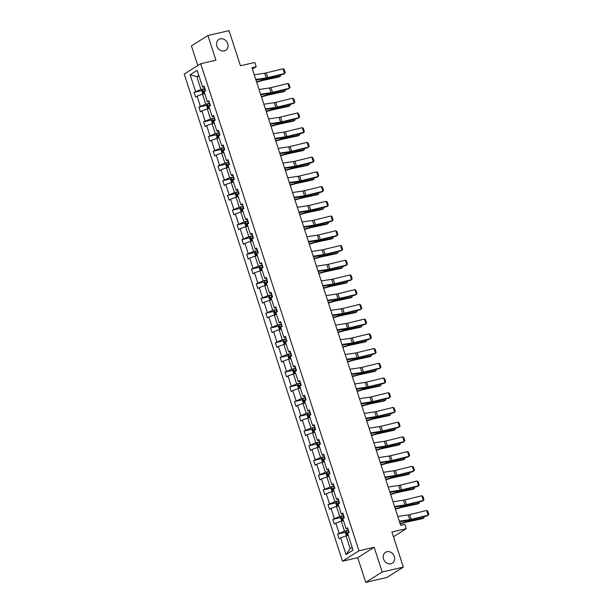<?xml version="1.0" encoding="UTF-8"?>
<svg xmlns="http://www.w3.org/2000/svg" width="613" height="613" viewBox="0 0 613 613"><rect width="100%" height="100%" fill="white"/><g stroke="black" fill="none" stroke-linecap="round" stroke-linejoin="round"><path stroke-width="0.92" d="M386.979 551.715A6.421 5.471 -122.2 0 1 394.013 555.654A6.421 5.471 -122.2 0 1 392.358 563.194A6.421 5.471 -122.2 0 1 390.902 563.799A6.421 5.471 -122.2 0 1 383.868 559.861A6.421 5.471 -122.2 0 1 385.523 552.321A6.421 5.471 -122.2 0 1 386.979 551.715M220.335 38.841A6.421 5.471 -122.2 0 1 227.369 42.78A6.421 5.471 -122.2 0 1 225.714 50.32A6.421 5.471 -122.2 0 1 224.258 50.925A6.421 5.471 -122.2 0 1 217.224 46.986A6.421 5.471 -122.2 0 1 218.879 39.447A6.421 5.471 -122.2 0 1 220.335 38.841M374.183 547.309L357.716 557.669L365.731 582.35L382.206 571.99L374.183 547.309L358.965 550.819L200.696 63.714L215.914 60.204L207.899 35.523L191.425 45.883L197.807 65.53M207.899 35.523L229.032 30.65L240.442 65.76L254.816 62.449L256.211 66.74L251.981 67.714L400.687 525.379L404.917 524.399L406.312 528.697L391.937 532.007L403.346 567.117L386.872 577.477L365.731 582.35M382.206 571.99L403.346 567.117M357.716 557.669L342.498 561.179L184.222 74.073L200.696 63.714M348.261 535.364L346.023 535.877L350.169 548.62L346.031 554.581L340.606 537.869L339.112 538.812L337.579 534.092L345.617 532.237M346.023 535.877L340.606 537.869M358.965 550.819L342.498 561.179M343.479 520.636L341.242 521.157L344.491 531.157L337.579 534.092M339.073 533.149L335.824 523.15L334.33 524.084L332.798 519.364L340.836 517.51M338.69 505.917L336.46 506.43L339.709 516.437L332.798 519.364M334.284 518.429L331.035 508.422L329.549 509.365L328.016 504.645L336.054 502.79M333.909 491.189L331.671 491.703L334.928 501.71L328.016 504.645M329.503 503.702L326.254 493.703L324.76 494.637L323.227 489.917L331.265 488.063M329.127 476.47L326.89 476.983L330.139 486.99L323.227 489.917M324.721 488.982L321.473 478.975L319.978 479.918L318.446 475.198L326.484 473.343M324.338 461.742L322.109 462.256L325.357 472.263L318.446 475.198M319.932 474.255L316.683 464.256L315.197 465.19L313.657 460.47L321.702 458.616M319.557 447.023L317.319 447.536L320.576 457.543L313.657 460.47M315.151 459.535L311.902 449.528L310.408 450.471L308.875 445.751L316.913 443.896M314.776 432.295L312.538 432.809L315.787 442.816L308.875 445.751M310.37 444.808L307.121 434.809L305.626 435.743L304.094 431.023L312.132 429.169M309.986 417.576L307.757 418.089L311.006 428.096L304.094 431.023M305.581 430.088L302.332 420.081L300.845 421.024L299.305 416.304L307.351 414.449M305.205 402.848L302.968 403.362L306.224 413.369L299.305 416.304M300.799 415.361L297.55 405.362L296.056 406.296L294.524 401.576L302.561 399.722M300.424 388.129L298.186 388.642L301.435 398.642L294.524 401.576M296.018 400.641L292.769 390.634L291.275 391.569L289.742 386.857L297.78 385.002M295.635 373.401L293.405 373.915L296.654 383.922L289.742 386.857M291.229 385.914L287.98 375.915L286.493 376.849L284.953 372.129L292.999 370.275M290.853 358.682L288.616 359.195L291.872 369.195L284.953 372.129M286.447 371.194L283.198 361.187L281.704 362.122L280.172 357.41L288.21 355.555M286.072 343.954L283.834 344.468L287.083 354.475L280.172 357.41M281.666 356.467L278.409 346.468L276.923 347.402L275.39 342.682L283.428 340.828M281.283 329.235L279.053 329.748L282.302 339.748L275.39 342.682M276.877 341.748L273.628 331.74L272.141 332.675L270.601 327.963L278.647 326.108M276.501 314.507L274.264 315.021L277.52 325.028L270.601 327.963M272.095 327.02L268.846 317.013L267.352 317.955L265.82 313.235L273.858 311.381M271.72 299.78L269.482 300.301L272.731 310.301L265.82 313.235M267.314 312.301L264.057 302.293L262.571 303.228L261.038 298.508L269.076 296.661M266.931 285.06L264.701 285.574L267.95 295.581L261.038 298.508M262.525 297.573L259.276 287.566L257.789 288.508L256.249 283.788L264.295 281.934M262.149 270.333L259.912 270.854L263.161 280.854L256.249 283.788M257.744 282.854L254.495 272.846L253 273.781L251.468 269.061L259.506 267.207M257.368 255.613L255.131 256.127L258.38 266.134L251.468 269.061M252.962 268.126L249.706 258.119L248.219 259.061L246.687 254.341L254.724 252.487M252.579 240.886L250.349 241.407L253.598 251.407L246.687 254.341M248.173 253.407L244.924 243.399L243.43 244.334L241.897 239.614L249.943 237.76M247.798 226.166L245.56 226.68L248.809 236.687L241.897 239.614M243.392 238.679L240.143 228.672L238.649 229.614L237.116 224.894L245.154 223.04M243.009 211.439L240.779 211.96L244.028 221.96L237.116 224.894M238.61 223.952L235.354 213.952L233.867 214.887L232.335 210.167L240.373 208.313M238.227 196.719L235.997 197.233L239.246 207.24L232.335 210.167M233.821 209.232L230.572 199.225L229.078 200.167L227.546 195.447L235.591 193.593M233.446 181.992L231.208 182.513L234.457 192.513L227.546 195.447M229.04 194.505L225.791 184.505L224.297 185.44L222.764 180.72L230.802 178.866M228.657 167.272L226.427 167.786L229.676 177.793L222.764 180.72M224.258 179.785L221.002 169.778L219.515 170.721L217.983 166L226.021 164.146M223.875 152.545L221.645 153.058L224.894 163.066L217.983 166M219.469 165.058L216.22 155.058L214.726 155.993L213.194 151.273L221.239 149.419M219.094 137.825L216.856 138.339L220.105 148.346L213.194 151.273M214.688 150.338L211.439 140.331L209.945 141.274L208.412 136.553L216.45 134.699M214.305 123.098L212.075 123.611L215.324 133.619L208.412 136.553M209.907 135.611L206.65 125.611L205.163 126.546L203.631 121.826L211.669 119.972M209.523 108.378L207.294 108.892L210.543 118.899L203.631 121.826M205.117 120.891L201.869 110.884L200.374 111.827L198.842 107.106L206.887 105.252M204.742 93.651L202.505 94.164L205.753 104.172L198.842 107.106M200.336 106.164L197.087 96.164L195.593 97.099L194.06 92.379L202.098 90.525M199.064 76.188L196.834 76.709L200.972 89.452L194.06 92.379M195.555 91.444L190.122 74.74L197.156 70.311L202.589 87.023L204.075 86.081L205.608 90.801L204.121 91.735L207.37 101.743L208.864 100.808L210.397 105.528L208.903 106.463L212.152 116.47L213.646 115.528L215.178 120.248L213.684 121.19L216.941 131.19L218.427 130.255L219.96 134.975L218.473 135.91L221.722 145.917L223.216 144.974L224.749 149.695L223.255 150.637L226.504 160.637L227.998 159.702L229.53 164.422L228.036 165.357L231.293 175.364L232.779 174.421L234.312 179.142L232.825 180.084L236.074 190.084L237.568 189.149L239.101 193.869L237.606 194.804L240.855 204.811L242.35 203.868L243.882 208.589L242.388 209.531L245.644 219.531L247.131 218.596L248.663 223.316L247.177 224.251L250.426 234.258L251.92 233.315L253.453 238.036L251.958 238.978L255.207 248.978L256.701 248.043L258.234 252.763L256.74 253.698L259.996 263.705L261.483 262.77L263.015 267.483L261.529 268.425L264.778 278.425L266.272 277.49L267.804 282.21L266.31 283.145L269.559 293.152L271.053 292.217L272.586 296.93L271.092 297.872L274.348 307.872L275.835 306.937L277.367 311.657L275.881 312.592L279.13 322.599L280.624 321.664L282.156 326.377L280.662 327.319L283.911 337.319L285.405 336.384L286.938 341.104L285.443 342.039L288.7 352.046L290.187 351.111L291.719 355.831L290.233 356.766L293.481 366.773L294.976 365.831L296.508 370.551L295.014 371.486L298.263 381.493L299.757 380.558L301.289 385.278L299.795 386.213L303.052 396.22L304.538 395.278L306.071 399.998L304.584 400.933L307.833 410.94L309.327 410.005L310.86 414.725L309.366 415.66L312.615 425.667L314.109 424.725L315.641 429.445L314.147 430.387L317.404 440.387L318.89 439.452L320.423 444.172L318.936 445.107L322.185 455.114L323.679 454.172L325.212 458.892L323.718 459.834L326.967 469.834L328.461 468.899L329.993 473.619L328.507 474.554L331.756 484.561L333.242 483.619L334.775 488.339L333.288 489.281L336.537 499.281L338.031 498.346L339.564 503.066L338.07 504.001L341.318 514.008L342.813 513.066L344.345 517.786L342.859 518.728L346.107 528.728L347.594 527.793L349.126 532.513L347.64 533.448L353.065 550.152L346.031 554.581M346.107 528.728L348 529.034M348.399 530.26L344.491 531.157M341.242 521.157L335.824 523.15M341.318 514.008L343.219 514.315M343.617 515.533L339.709 516.437M336.46 506.43L331.035 508.422M336.537 499.281L338.43 499.587M338.828 500.813L334.928 501.71M331.671 491.703L326.254 493.703M331.756 484.561L333.648 484.868M334.047 486.086L330.139 486.99M326.89 476.983L321.473 478.975M326.967 469.834L328.867 470.14M329.265 471.366L325.357 472.263M322.109 462.256L316.683 464.256M322.185 455.114L324.078 455.421M324.476 456.639L320.576 457.543M317.319 447.536L311.902 449.528M317.404 440.387L319.296 440.693M319.695 441.919L315.787 442.816M312.538 432.809L307.121 434.809M312.615 425.667L314.515 425.974M314.913 427.192L311.006 428.096M307.757 418.089L302.332 420.081M307.833 410.94L309.726 411.246M310.124 412.465L306.224 413.369M302.968 403.362L297.55 405.362M303.052 396.22L304.945 396.527M305.343 397.745L301.435 398.642M298.186 388.642L292.769 390.634M298.263 381.493L300.163 381.799M300.562 383.018L296.654 383.922M293.405 373.915L287.98 375.915M293.481 366.773L295.374 367.08M295.772 368.298L291.872 369.195M288.616 359.195L283.198 361.187M288.7 352.046L290.593 352.352M290.991 353.571L287.083 354.475M283.834 344.468L278.409 346.468M283.911 337.319L285.811 337.633M286.21 338.851L282.302 339.748M279.053 329.748L273.628 331.74M279.13 322.599L281.022 322.905M281.421 324.124L277.52 325.028M274.264 315.021L268.846 317.013M274.348 307.872L276.241 308.186M276.639 309.404L272.731 310.301M269.482 300.301L264.057 302.293M269.559 293.152L271.459 293.458M271.85 294.677L267.95 295.581M264.701 285.574L259.276 287.566M264.778 278.425L266.67 278.739M267.069 279.957L263.161 280.854M259.912 270.854L254.495 272.846M259.996 263.705L261.889 264.011M262.287 265.23L258.38 266.134M255.131 256.127L249.706 258.119M255.207 248.978L257.108 249.284M257.498 250.51L253.598 251.407M250.349 241.407L244.924 243.399M250.426 234.258L252.318 234.564M252.717 235.783L248.809 236.687M245.56 226.68L240.143 228.672M245.644 219.531L247.537 219.837M247.936 221.063L244.028 221.96M240.779 211.96L235.354 213.952M240.855 204.811L242.756 205.117M243.146 206.336L239.246 207.24M235.997 197.233L230.572 199.225M236.074 190.084L237.967 190.39M238.365 191.616L234.457 192.513M231.208 182.513L225.791 184.505M231.293 175.364L233.185 175.67M233.584 176.889L229.676 177.793M226.427 167.786L221.002 169.778M226.504 160.637L228.404 160.943M228.795 162.169L224.894 163.066M221.645 153.058L216.22 155.058M221.722 145.917L223.615 146.223M224.013 147.442L220.105 148.346M216.856 138.339L211.439 140.331M216.941 131.19L218.833 131.496M219.232 132.722L215.324 133.619M212.075 123.611L206.65 125.611M212.152 116.47L214.052 116.776M214.443 117.995L210.543 118.899M207.294 108.892L201.869 110.884M207.37 101.743L209.263 102.049M209.661 103.275L205.753 104.172M202.505 94.164L197.087 96.164M202.589 87.023L204.481 87.33M252.441 69.116L256.211 66.74M393.477 536.766L406.312 528.697M350.169 548.62L352.161 547.363M204.88 88.548L200.972 89.452M198.827 75.453L196.834 76.709L190.122 74.74M254.272 74.771L264.693 73.215A5.019 0.743 162 0 0 266.195 72.909L283.099 68.763L284.631 73.483L285.252 72.694L284.179 69.392L283.099 68.763M255.813 79.491L266.226 77.935A5.019 0.743 162 0 0 267.728 77.629L284.631 73.483L283.681 74.15L266.77 78.295A7.525 1.119 -18 0 1 264.517 78.748L255.981 80.027M256.686 82.196L261.782 80.732A5.019 0.743 -18 0 1 263.49 80.295L279.153 76.931L280.417 76.196L264.747 79.56A7.525 1.119 162 0 0 262.195 80.211L256.571 81.835M203.01 94.05L201.861 91.145L202.443 89.644A2.659 0.398 -18 0 1 204.42 88.801L204.911 88.64M205.493 90.433L205.003 90.594A2.659 0.398 162 0 0 203.462 91.199L203.83 92.333A2.659 0.398 -18 0 1 204.252 92.149M203.462 91.199L205.547 90.617M280.67 74.886L280.417 76.196L280.041 75.039M259.061 89.49L269.475 87.943A5.019 0.743 162 0 0 270.977 87.636L287.888 83.491L289.42 88.211L290.041 87.421L288.968 84.119L287.888 83.491M260.594 94.21L271.007 92.663A5.019 0.743 162 0 0 272.509 92.356L289.42 88.211L288.462 88.87L271.551 93.015A7.525 1.119 -18 0 1 269.306 93.475L260.77 94.747M263.843 104.218L274.264 102.662A5.019 0.743 162 0 0 275.766 102.356L292.669 98.21L294.202 102.93L294.822 102.141L293.75 98.839L292.669 98.21M265.375 108.938L275.796 107.382A5.019 0.743 162 0 0 277.298 107.076L294.202 102.93L293.244 103.597L276.34 107.742A7.525 1.119 -18 0 1 274.088 108.194L265.552 109.474M261.475 96.923L266.571 95.452A5.019 0.743 -18 0 1 268.272 95.023L283.934 91.651L285.198 90.923L269.536 94.287A7.525 1.119 162 0 0 266.977 94.938L261.353 96.555M207.799 108.777L206.642 105.865L207.232 104.363A2.659 0.398 -18 0 1 209.202 103.528L209.692 103.359M210.274 105.152L209.784 105.321A2.659 0.398 162 0 0 208.251 105.926L208.619 107.053A2.659 0.398 -18 0 1 209.033 106.869M208.251 105.926L210.336 105.344M285.451 89.605L285.198 90.923L284.823 89.766M266.257 111.643L271.352 110.179A5.019 0.743 -18 0 1 273.053 109.742L288.723 106.378L289.987 105.643L274.317 109.007A7.525 1.119 162 0 0 271.758 109.658L266.142 111.282M212.581 123.497L211.431 120.592L212.014 119.091A2.659 0.398 -18 0 1 213.991 118.248L214.473 118.087M215.056 119.88L214.573 120.041A2.659 0.398 162 0 0 213.033 120.646L213.401 121.78A2.659 0.398 -18 0 1 213.822 121.596M213.033 120.646L215.117 120.064M290.233 104.333L289.987 105.643L289.604 104.486M268.632 118.937L279.045 117.389A5.019 0.743 162 0 0 280.547 117.083L297.451 112.938L298.983 117.658L299.611 116.868L298.531 113.566L297.451 112.938M270.164 123.657L280.578 122.11A5.019 0.743 162 0 0 282.08 121.803L298.983 117.658L298.033 118.317L281.122 122.462A7.525 1.119 -18 0 1 278.869 122.922L270.333 124.194M271.038 126.37L276.134 124.899A5.019 0.743 -18 0 1 277.842 124.47L293.504 121.098L294.769 120.37L279.099 123.734A7.525 1.119 162 0 0 276.547 124.385L270.923 126.002M217.362 138.224L216.213 135.312L216.795 133.81A2.659 0.398 -18 0 1 218.772 132.975L219.262 132.806M219.845 134.607L219.354 134.768A2.659 0.398 162 0 0 217.814 135.373L218.182 136.5A2.659 0.398 -18 0 1 218.603 136.316M217.814 135.373L219.898 134.791M295.022 119.06L294.769 120.37L294.393 119.213M273.413 133.665L283.827 132.109A5.019 0.743 162 0 0 285.329 131.803L302.24 127.657L303.772 132.377L304.393 131.588L303.32 128.286L302.24 127.657M274.946 138.385L285.367 136.829A5.019 0.743 162 0 0 286.861 136.523L303.772 132.377L302.814 133.044L285.903 137.189A7.525 1.119 -18 0 1 283.658 137.649L275.122 138.921M275.827 141.09L280.923 139.626A5.019 0.743 -18 0 1 282.624 139.189L298.293 135.825L299.55 135.09L283.888 138.461A7.525 1.119 162 0 0 281.329 139.105L275.704 140.729M222.151 152.944L220.994 150.039L221.584 148.538A2.659 0.398 -18 0 1 223.553 147.695L224.044 147.534M224.626 149.327L224.136 149.488A2.659 0.398 162 0 0 222.603 150.093L222.971 151.227A2.659 0.398 -18 0 1 223.385 151.043M222.603 150.093L224.687 149.511M299.803 133.78L299.55 135.09L299.175 133.933M278.195 148.392L288.616 146.836A5.019 0.743 162 0 0 290.118 146.53L307.021 142.385L308.554 147.105L309.174 146.315L308.101 143.013L307.021 142.385M279.727 153.104L290.148 151.557A5.019 0.743 162 0 0 291.65 151.25L308.554 147.105L307.596 147.764L290.692 151.909A7.525 1.119 -18 0 1 288.439 152.369L279.903 153.641M280.608 155.817L285.704 154.346A5.019 0.743 -18 0 1 287.405 153.917L303.075 150.553L304.339 149.817L288.669 153.181A7.525 1.119 162 0 0 286.118 153.832L280.493 155.449M226.933 167.671L225.783 164.759L226.366 163.257A2.659 0.398 -18 0 1 228.343 162.422L228.825 162.261M229.408 164.054L228.925 164.215A2.659 0.398 162 0 0 227.385 164.82L227.752 165.954A2.659 0.398 -18 0 1 228.174 165.763M227.385 164.82L229.469 164.238M304.584 148.507L304.339 149.817L303.956 148.66M282.984 163.112L293.397 161.556A5.019 0.743 162 0 0 294.899 161.25L311.802 157.104L313.343 161.824L313.963 161.035L312.883 157.733L311.802 157.104M284.516 167.832L294.93 166.276A5.019 0.743 162 0 0 296.431 165.97L313.343 161.824L312.385 162.491L295.474 166.636A7.525 1.119 -18 0 1 293.221 167.096L284.685 168.368M285.397 170.537L290.485 169.073A5.019 0.743 -18 0 1 292.194 168.636L307.856 165.272L309.121 164.537L293.451 167.908A7.525 1.119 162 0 0 290.899 168.552L285.275 170.176M231.714 182.39L230.565 179.486L231.147 177.985A2.659 0.398 -18 0 1 233.124 177.142L233.614 176.981M234.197 178.774L233.706 178.935A2.659 0.398 162 0 0 232.166 179.54L232.534 180.674A2.659 0.398 -18 0 1 232.955 180.49M232.166 179.54L234.258 178.958M309.373 163.227L309.121 164.537L308.745 163.38M287.765 177.839L298.179 176.283A5.019 0.743 162 0 0 299.68 175.977L316.592 171.832L318.124 176.552L318.745 175.762L317.672 172.46L316.592 171.832M289.298 182.551L299.719 181.004A5.019 0.743 162 0 0 301.213 180.697L318.124 176.552L317.166 177.211L300.255 181.356A7.525 1.119 -18 0 1 298.01 181.816L289.474 183.088M290.179 185.264L295.274 183.793A5.019 0.743 -18 0 1 296.976 183.364L312.645 180L313.902 179.264L298.24 182.628A7.525 1.119 162 0 0 295.681 183.279L290.056 184.896M236.503 197.118L235.346 194.214L235.936 192.704A2.659 0.398 -18 0 1 237.905 191.869L238.396 191.708M238.978 193.501L238.488 193.662A2.659 0.398 162 0 0 236.955 194.267L237.323 195.401A2.659 0.398 -18 0 1 237.737 195.21M236.955 194.267L239.039 193.685M314.155 177.954L313.902 179.264L313.527 178.107M292.547 192.559L302.968 191.003A5.019 0.743 162 0 0 304.469 190.697L321.373 186.551L322.905 191.271L323.526 190.482L322.453 187.18L321.373 186.551M294.079 197.279L304.5 195.723A5.019 0.743 162 0 0 306.002 195.417L322.905 191.271L321.948 191.938L305.044 196.083A7.525 1.119 -18 0 1 302.791 196.543L294.255 197.815M294.96 199.984L300.056 198.52A5.019 0.743 -18 0 1 301.757 198.083L317.427 194.719L318.691 193.984L303.021 197.355A7.525 1.119 162 0 0 300.47 197.999L294.845 199.623M241.284 211.837L240.135 208.933L240.717 207.432A2.659 0.398 -18 0 1 242.694 206.589L243.177 206.428M243.759 208.221L243.277 208.382A2.659 0.398 162 0 0 241.737 208.987L242.104 210.121A2.659 0.398 -18 0 1 242.526 209.937M241.737 208.987L243.821 208.405M318.936 192.674L318.691 193.984L318.316 192.827M297.336 207.286L307.749 205.73A5.019 0.743 162 0 0 309.251 205.424L326.154 201.279L327.694 205.999L328.315 205.209L327.235 201.907L326.154 201.279M298.868 211.998L309.281 210.451A5.019 0.743 162 0 0 310.783 210.144L327.694 205.999L326.737 206.658L309.826 210.803A7.525 1.119 -18 0 1 307.573 211.263L299.037 212.535M299.749 214.711L304.837 213.24A5.019 0.743 -18 0 1 306.546 212.811L322.208 209.447L323.472 208.711L307.803 212.075A7.525 1.119 162 0 0 305.251 212.726L299.627 214.351M246.066 226.565L244.916 223.661L245.499 222.151A2.659 0.398 -18 0 1 247.476 221.316L247.966 221.155M248.549 222.948L248.058 223.109A2.659 0.398 162 0 0 246.518 223.714L246.886 224.848A2.659 0.398 -18 0 1 247.307 224.657M246.518 223.714L248.61 223.132M323.725 207.401L323.472 208.711L323.097 207.554M302.117 222.006L312.53 220.45A5.019 0.743 162 0 0 314.032 220.144L330.943 216.006L332.476 220.718L333.097 219.937L332.024 216.627L330.943 216.006M303.65 226.726L314.071 225.17A5.019 0.743 162 0 0 315.565 224.864L332.476 220.718L331.518 221.385L314.607 225.53A7.525 1.119 -18 0 1 312.362 225.99L303.826 227.262M304.531 229.438L309.626 227.967A5.019 0.743 -18 0 1 311.327 227.53L326.997 224.166L328.254 223.431L312.592 226.802A7.525 1.119 162 0 0 310.032 227.446L304.408 229.07M250.855 241.284L249.698 238.38L250.288 236.879A2.659 0.398 -18 0 1 252.257 236.036L252.748 235.875M253.33 237.668L252.84 237.829A2.659 0.398 162 0 0 251.307 238.434L251.675 239.568A2.659 0.398 -18 0 1 252.089 239.384M251.307 238.434L253.391 237.852M328.507 222.121L328.254 223.431L327.878 222.274M306.898 236.733L317.319 235.177A5.019 0.743 162 0 0 318.821 234.871L335.725 230.726L337.257 235.446L337.878 234.656L336.805 231.354L335.725 230.726M308.431 241.453L318.852 239.898A5.019 0.743 162 0 0 320.354 239.591L337.257 235.446L336.299 236.105L319.396 240.25A7.525 1.119 -18 0 1 317.143 240.71L308.607 241.982M309.312 244.158L314.408 242.687A5.019 0.743 -18 0 1 316.109 242.258L331.779 238.894L333.043 238.158L317.373 241.522A7.525 1.119 162 0 0 314.821 242.173L309.197 243.798M255.636 256.012L254.487 253.108L255.069 251.598A2.659 0.398 -18 0 1 257.046 250.763L257.529 250.602M258.111 252.395L257.629 252.556A2.659 0.398 162 0 0 256.088 253.161L256.456 254.295A2.659 0.398 -18 0 1 256.878 254.104M256.088 253.161L258.173 252.579M333.288 236.848L333.043 238.158L332.667 237.001M311.688 251.453L322.101 249.897A5.019 0.743 162 0 0 323.603 249.598L340.506 245.453L342.046 250.165L342.667 249.384L341.587 246.074L340.506 245.453M313.22 256.173L323.633 254.617A5.019 0.743 162 0 0 325.135 254.311L342.046 250.165L341.089 250.832L324.177 254.977A7.525 1.119 -18 0 1 321.925 255.437L313.389 256.709M314.101 258.885L319.189 257.414A5.019 0.743 -18 0 1 320.898 256.977L336.56 253.613L337.824 252.885L322.154 256.249A7.525 1.119 162 0 0 319.603 256.893L313.979 258.517M260.418 270.731L259.268 267.827L259.851 266.326A2.659 0.398 -18 0 1 261.828 265.483L262.318 265.322M262.9 267.115L262.41 267.276A2.659 0.398 162 0 0 260.87 267.881L261.245 269.015A2.659 0.398 -18 0 1 261.659 268.831M260.87 267.881L262.962 267.299M338.077 251.568L337.824 252.885L337.449 251.721M316.469 266.18L326.882 264.624A5.019 0.743 162 0 0 328.384 264.318L345.295 260.173L346.828 264.893L347.448 264.103L346.376 260.801L345.295 260.173M318.001 270.9L328.422 269.345A5.019 0.743 162 0 0 329.917 269.038L346.828 264.893L345.87 265.552L328.959 269.697A7.525 1.119 -18 0 1 326.714 270.157L318.178 271.429M318.883 273.605L323.978 272.134A5.019 0.743 -18 0 1 325.679 271.705L341.349 268.341L342.606 267.605L326.944 270.969A7.525 1.119 162 0 0 324.384 271.62L318.76 273.245M265.207 285.459L264.05 282.555L264.64 281.045A2.659 0.398 -18 0 1 266.609 280.21L267.099 280.049M267.682 281.842L267.191 282.003A2.659 0.398 162 0 0 265.659 282.608L266.027 283.742A2.659 0.398 -18 0 1 266.44 283.551M265.659 282.608L267.743 282.026M342.859 266.295L342.606 267.605L342.23 266.448M321.25 280.9L331.671 279.344A5.019 0.743 162 0 0 333.173 279.045L350.077 274.9L351.609 279.612L352.23 278.831L351.157 275.528L350.077 274.9M322.783 285.62L333.204 284.064A5.019 0.743 162 0 0 334.706 283.758L351.609 279.612L350.651 280.279L333.748 284.424A7.525 1.119 -18 0 1 331.495 284.884L322.959 286.156M323.664 288.332L328.76 286.861A5.019 0.743 -18 0 1 330.461 286.424L346.13 283.06L347.395 282.332L331.725 285.696A7.525 1.119 162 0 0 329.173 286.348L323.549 287.964M269.988 300.178L268.839 297.274L269.421 295.772A2.659 0.398 -18 0 1 271.398 294.93L271.881 294.769M272.463 296.562L271.98 296.723A2.659 0.398 162 0 0 270.44 297.328L270.808 298.462A2.659 0.398 -18 0 1 271.23 298.278M270.44 297.328L272.524 296.746M347.64 281.015L347.395 282.332L347.019 281.168M326.039 295.627L336.453 294.071A5.019 0.743 162 0 0 337.955 293.765L354.858 289.62L356.398 294.34L357.019 293.55L355.946 290.248L354.858 289.62M327.572 300.347L337.985 298.792A5.019 0.743 162 0 0 339.487 298.485L356.398 294.34L355.44 294.999L338.529 299.144A7.525 1.119 -18 0 1 336.276 299.604L327.74 300.876M328.453 303.052L333.541 301.581A5.019 0.743 -18 0 1 335.25 301.152L350.912 297.788L352.176 297.052L336.506 300.416A7.525 1.119 162 0 0 333.955 301.067L328.33 302.692M274.77 314.906L273.62 312.002L274.203 310.492A2.659 0.398 -18 0 1 276.179 309.657L276.67 309.496M277.252 311.289L276.762 311.45A2.659 0.398 162 0 0 275.222 312.055L275.597 313.189A2.659 0.398 -18 0 1 276.011 312.998M275.222 312.055L277.314 311.473M352.429 295.742L352.176 297.052L351.801 295.895M330.821 310.347L341.234 308.791A5.019 0.743 162 0 0 342.736 308.492L359.647 304.347L361.18 309.067L361.8 308.278L360.728 304.975L359.647 304.347M332.353 315.067L342.774 313.511A5.019 0.743 162 0 0 344.268 313.205L361.18 309.067L360.222 309.726L343.311 313.871A7.525 1.119 -18 0 1 341.066 314.331L332.53 315.603M333.234 317.779L338.33 316.308A5.019 0.743 -18 0 1 340.031 315.871L355.701 312.507L356.958 311.779L341.295 315.143A7.525 1.119 162 0 0 338.736 315.795L333.112 317.411M279.559 329.625L278.402 326.721L278.992 325.219A2.659 0.398 -18 0 1 280.961 324.377L281.451 324.216M282.034 326.009L281.543 326.17A2.659 0.398 162 0 0 280.011 326.775L280.379 327.909A2.659 0.398 -18 0 1 280.792 327.725M280.011 326.775L282.095 326.193M357.21 310.462L356.958 311.779L356.582 310.615M335.602 325.074L346.023 323.518A5.019 0.743 162 0 0 347.525 323.212L364.428 319.066L365.961 323.787L366.582 322.997L365.509 319.695L364.428 319.066M337.135 329.794L347.556 328.239A5.019 0.743 162 0 0 349.058 327.932L365.961 323.787L365.003 324.453L348.1 328.591A7.525 1.119 -18 0 1 345.847 329.051L337.311 330.323M338.016 332.499L343.111 331.035A5.019 0.743 -18 0 1 344.812 330.599L360.482 327.235L361.747 326.499L346.077 329.863A7.525 1.119 162 0 0 343.525 330.514L337.901 332.139M284.34 344.353L283.191 341.449L283.773 339.939A2.659 0.398 -18 0 1 285.75 339.104L286.233 338.943M286.815 340.736L286.332 340.897A2.659 0.398 162 0 0 284.792 341.502L285.16 342.636A2.659 0.398 -18 0 1 285.581 342.445M284.792 341.502L286.876 340.92M361.999 325.189L361.747 326.499L361.371 325.342M340.391 339.794L350.805 338.246A5.019 0.743 162 0 0 352.306 337.939L369.21 333.794L370.75 338.514L371.371 337.725L370.298 334.422L369.21 333.794M341.924 344.514L352.337 342.958A5.019 0.743 162 0 0 353.839 342.659L370.75 338.514L369.792 339.173L352.881 343.318A7.525 1.119 -18 0 1 350.628 343.778L342.092 345.05M342.805 347.226L347.893 345.755A5.019 0.743 -18 0 1 349.602 345.318L365.264 341.954L366.528 341.226L350.858 344.59A7.525 1.119 162 0 0 348.307 345.242L342.682 346.858M289.121 359.08L287.972 356.168L288.554 354.666A2.659 0.398 -18 0 1 290.531 353.824L291.022 353.663M291.604 355.456L291.114 355.624A2.659 0.398 162 0 0 289.581 356.23L289.949 357.356A2.659 0.398 -18 0 1 290.363 357.172M289.581 356.23L291.665 355.64M366.781 339.909L366.528 341.226L366.153 340.062M345.173 354.521L355.594 352.965A5.019 0.743 162 0 0 357.088 352.659L373.999 348.513L375.531 353.234L376.152 352.444L375.079 349.142L373.999 348.513M346.705 359.241L357.126 357.685A5.019 0.743 162 0 0 358.62 357.379L375.531 353.234L374.574 353.9L357.663 358.046A7.525 1.119 -18 0 1 355.417 358.498L346.881 359.777M347.586 361.946L352.682 360.482A5.019 0.743 -18 0 1 354.383 360.046L370.053 356.682L371.309 355.946L355.647 359.31A7.525 1.119 162 0 0 353.088 359.961L347.471 361.586M293.911 373.8L292.753 370.896L293.343 369.394A2.659 0.398 -18 0 1 295.313 368.551L295.803 368.39M296.385 370.183L295.895 370.344A2.659 0.398 162 0 0 294.363 370.949L294.73 372.083A2.659 0.398 -18 0 1 295.144 371.892M294.363 370.949L296.447 370.367M371.562 354.636L371.309 355.946L370.934 354.789M349.954 369.241L360.375 367.693A5.019 0.743 162 0 0 361.877 367.386L378.78 363.241L380.313 367.961L380.934 367.172L379.861 363.869L378.78 363.241M351.487 373.961L361.908 372.405A5.019 0.743 162 0 0 363.409 372.106L380.313 367.961L379.355 368.62L362.452 372.765A7.525 1.119 -18 0 1 360.199 373.225L351.663 374.497M352.368 376.673L357.463 375.202A5.019 0.743 -18 0 1 359.164 374.773L374.834 371.401L376.098 370.673L360.429 374.037A7.525 1.119 162 0 0 357.877 374.689L352.253 376.305M298.692 388.527L297.543 385.615L298.125 384.113A2.659 0.398 -18 0 1 300.102 383.278L300.585 383.11M301.167 384.903L300.684 385.071A2.659 0.398 162 0 0 299.144 385.677L299.512 386.803A2.659 0.398 -18 0 1 299.933 386.619M299.144 385.677L301.228 385.094M376.351 369.355L376.098 370.673L375.723 369.509M354.743 383.968L365.156 382.412A5.019 0.743 162 0 0 366.658 382.106L383.569 377.96L385.102 382.681L385.723 381.891L384.65 378.589L383.569 377.96M356.276 388.688L366.689 387.132A5.019 0.743 162 0 0 368.191 386.826L385.102 382.681L384.144 383.347L367.233 387.493A7.525 1.119 -18 0 1 364.98 387.945L356.444 389.224M357.157 391.393L362.245 389.929A5.019 0.743 -18 0 1 363.953 389.493L379.616 386.129L380.88 385.393L365.21 388.757A7.525 1.119 162 0 0 362.658 389.408L357.034 391.033M303.481 403.247L302.324 400.343L302.906 398.841A2.659 0.398 -18 0 1 304.883 397.998L305.374 397.837M305.956 399.63L305.466 399.791A2.659 0.398 162 0 0 303.933 400.396L304.301 401.53A2.659 0.398 -18 0 1 304.715 401.339M303.933 400.396L306.017 399.814M381.133 384.083L380.88 385.393L380.504 384.236M359.524 398.688L369.945 397.14A5.019 0.743 162 0 0 371.44 396.833L388.351 392.688L389.883 397.408L390.504 396.619L389.431 393.316L388.351 392.688M361.057 403.408L371.478 401.852A5.019 0.743 162 0 0 372.972 401.553L389.883 397.408L388.926 398.067L372.022 402.212A7.525 1.119 -18 0 1 369.769 402.672L361.233 403.944M361.938 406.12L367.034 404.649A5.019 0.743 -18 0 1 368.735 404.22L384.405 400.848L385.661 400.12L369.999 403.484A7.525 1.119 162 0 0 367.44 404.136L361.823 405.752M308.262 417.974L307.105 415.062L307.695 413.56A2.659 0.398 -18 0 1 309.665 412.725L310.155 412.557M310.737 414.35L310.255 414.518A2.659 0.398 162 0 0 308.714 415.124L309.082 416.25A2.659 0.398 -18 0 1 309.496 416.066M308.714 415.124L310.799 414.541M385.914 398.802L385.661 400.12L385.286 398.963M364.306 413.415L374.727 411.859A5.019 0.743 162 0 0 376.229 411.553L393.132 407.407L394.665 412.128L395.285 411.338L394.213 408.036L393.132 407.407M365.838 418.135L376.259 416.579A5.019 0.743 162 0 0 377.761 416.273L394.665 412.128L393.707 412.794L376.803 416.94A7.525 1.119 -18 0 1 374.551 417.392L366.015 418.671M366.72 420.84L371.815 419.376A5.019 0.743 -18 0 1 373.516 418.94L389.186 415.576L390.45 414.84L374.781 418.204A7.525 1.119 162 0 0 372.229 418.855L366.605 420.48M313.044 432.694L311.894 429.79L312.477 428.288A2.659 0.398 -18 0 1 314.454 427.445L314.936 427.284M315.519 429.077L315.036 429.238A2.659 0.398 162 0 0 313.496 429.843L313.864 430.977A2.659 0.398 -18 0 1 314.285 430.793M313.496 429.843L315.58 429.261M390.703 413.53L390.45 414.84L390.075 413.683M369.095 428.135L379.508 426.587A5.019 0.743 162 0 0 381.01 426.28L397.921 422.135L399.454 426.855L400.074 426.066L399.002 422.763L397.921 422.135M370.627 432.855L381.041 431.307A5.019 0.743 162 0 0 382.543 431L399.454 426.855L398.496 427.514L381.585 431.659A7.525 1.119 -18 0 1 379.332 432.119L370.796 433.391M371.509 435.567L376.597 434.096A5.019 0.743 -18 0 1 378.305 433.667L393.967 430.295L395.232 429.567L379.562 432.931A7.525 1.119 162 0 0 377.01 433.583L371.386 435.199M317.833 447.421L316.676 444.509L317.258 443.007A2.659 0.398 -18 0 1 319.235 442.172L319.725 442.004M320.308 443.797L319.817 443.965A2.659 0.398 162 0 0 318.285 444.571L318.653 445.697A2.659 0.398 -18 0 1 319.066 445.513M318.285 444.571L320.369 443.988M395.485 428.249L395.232 429.567L394.856 428.41M373.876 442.862L384.297 441.306A5.019 0.743 162 0 0 385.792 441L402.703 436.854L404.235 441.575L404.856 440.785L403.783 437.483L402.703 436.854M375.409 447.582L385.83 446.026A5.019 0.743 162 0 0 387.324 445.72L404.235 441.575L403.277 442.241L386.374 446.387A7.525 1.119 -18 0 1 384.121 446.839L375.585 448.118M376.29 450.287L381.386 448.823A5.019 0.743 -18 0 1 383.087 448.387L398.756 445.023L400.013 444.287L384.351 447.651A7.525 1.119 162 0 0 381.792 448.302L376.175 449.927M322.614 462.141L321.457 459.237L322.047 457.735A2.659 0.398 -18 0 1 324.016 456.892L324.507 456.731M325.089 458.524L324.606 458.685A2.659 0.398 162 0 0 323.066 459.29L323.434 460.424A2.659 0.398 -18 0 1 323.848 460.24M323.066 459.29L325.151 458.708M400.266 442.977L400.013 444.287L399.638 443.13M378.658 457.582L389.079 456.034A5.019 0.743 162 0 0 390.581 455.727L407.484 451.582L409.017 456.302L409.637 455.513L408.565 452.21L407.484 451.582M380.19 462.302L390.611 460.754A5.019 0.743 162 0 0 392.113 460.447L409.017 456.302L408.059 456.961L391.155 461.106A7.525 1.119 -18 0 1 388.903 461.566L380.366 462.838M381.071 465.014L386.167 463.543A5.019 0.743 -18 0 1 387.868 463.114L403.538 459.742L404.802 459.014L389.132 462.378A7.525 1.119 162 0 0 386.581 463.03L380.957 464.646M327.396 476.868L326.246 473.956L326.829 472.454A2.659 0.398 -18 0 1 328.806 471.619L329.288 471.451M329.871 473.251L329.388 473.412A2.659 0.398 162 0 0 327.848 474.018L328.216 475.144A2.659 0.398 -18 0 1 328.637 474.96M327.848 474.018L329.932 473.435M405.055 457.704L404.802 459.014L404.427 457.857M383.447 472.309L393.86 470.753A5.019 0.743 162 0 0 395.362 470.447L412.273 466.301L413.806 471.022L414.426 470.232L413.354 466.93L412.273 466.301M384.979 477.029L395.393 475.473A5.019 0.743 162 0 0 396.895 475.167L413.806 471.022L412.848 471.688L395.937 475.834A7.525 1.119 -18 0 1 393.684 476.293L385.148 477.565M385.861 479.734L390.948 478.27A5.019 0.743 -18 0 1 392.657 477.834L408.319 474.47L409.584 473.734L393.914 477.106A7.525 1.119 162 0 0 391.362 477.749L385.738 479.374M332.185 491.588L331.028 488.684L331.61 487.182A2.659 0.398 -18 0 1 333.587 486.339L334.077 486.178M334.66 487.971L334.169 488.132A2.659 0.398 162 0 0 332.637 488.737L333.005 489.871A2.659 0.398 -18 0 1 333.418 489.687M332.637 488.737L334.721 488.155M409.836 472.424L409.584 473.734L409.208 472.577M388.228 487.036L398.649 485.481A5.019 0.743 162 0 0 400.143 485.174L417.055 481.029L418.587 485.749L419.208 484.96L418.135 481.657L417.055 481.029M389.761 491.749L400.182 490.201A5.019 0.743 162 0 0 401.684 489.894L418.587 485.749L417.629 486.408L400.726 490.553A7.525 1.119 -18 0 1 398.473 491.013L389.937 492.285M390.642 494.461L395.737 492.99A5.019 0.743 -18 0 1 397.439 492.561L413.108 489.197L414.365 488.461L398.703 491.825A7.525 1.119 162 0 0 396.144 492.477L390.527 494.093M336.966 506.315L335.809 503.403L336.399 501.901A2.659 0.398 -18 0 1 338.376 501.066L338.859 500.905M339.441 502.698L338.958 502.859A2.659 0.398 162 0 0 337.418 503.465L337.786 504.599A2.659 0.398 -18 0 1 338.2 504.407M337.418 503.465L339.502 502.882M414.618 487.151L414.365 488.461L413.99 487.304M393.01 501.756L403.431 500.2A5.019 0.743 162 0 0 404.932 499.894L421.836 495.748L423.368 500.469L423.989 499.679L422.916 496.377L421.836 495.748M394.542 506.476L404.963 504.92A5.019 0.743 162 0 0 406.465 504.614L423.368 500.469L422.411 501.135L405.507 505.281A7.525 1.119 -18 0 1 403.254 505.74L394.718 507.012M395.423 509.181L400.519 507.717A5.019 0.743 -18 0 1 402.22 507.28L417.89 503.917L419.154 503.181L403.484 506.553A7.525 1.119 162 0 0 400.933 507.196L395.308 508.821M341.748 521.035L340.598 518.131L341.18 516.629A2.659 0.398 -18 0 1 343.157 515.786L343.64 515.625M344.222 517.418L343.74 517.579A2.659 0.398 162 0 0 342.2 518.184L342.567 519.318A2.659 0.398 -18 0 1 342.989 519.134M342.2 518.184L344.284 517.602M419.407 501.871L419.154 503.181L418.779 502.024M397.799 516.483L408.212 514.928A5.019 0.743 162 0 0 409.714 514.621L426.625 510.476L428.158 515.196L428.778 514.407L427.705 511.104L426.625 510.476M399.331 521.196L409.745 519.648A5.019 0.743 162 0 0 411.246 519.341L428.158 515.196L427.2 515.855L410.289 520A7.525 1.119 -18 0 1 408.036 520.46L399.5 521.732M400.212 523.908L405.3 522.437A5.019 0.743 -18 0 1 407.009 522.008L422.671 518.644L423.935 517.908L408.273 521.272A7.525 1.119 162 0 0 405.714 521.924L400.09 523.54M346.537 535.762L345.38 532.858L345.962 531.348A2.659 0.398 -18 0 1 347.939 530.513L348.429 530.352M349.012 532.145L348.521 532.306A2.659 0.398 162 0 0 346.989 532.912L347.356 534.046A2.659 0.398 -18 0 1 347.77 533.854M346.989 532.912L349.073 532.329M424.188 516.598L423.935 517.908L423.56 516.751M264.693 73.215L266.226 77.935M266.195 72.909L267.728 77.629M202.428 89.682L203.792 93.873M204.42 88.801L205.003 90.594M264.747 79.56L264.487 78.755M262.195 80.211L261.851 79.146M269.475 87.943L271.007 92.663M270.977 87.636L272.509 92.356M274.264 102.662L275.796 107.382M275.766 102.356L277.298 107.076M207.217 104.402L208.573 108.593M209.202 103.528L209.784 105.321M269.536 94.287L269.268 93.483M266.977 94.938L266.632 93.873M211.998 119.129L213.362 123.32M213.991 118.248L214.573 120.041M274.317 109.007L274.057 108.202M271.758 109.658L271.413 108.593M279.045 117.389L280.578 122.11M280.547 117.083L282.08 121.803M216.78 133.849L218.144 138.04M218.772 132.975L219.354 134.768M279.099 123.734L278.838 122.929M276.547 124.385L276.202 123.32M283.827 132.109L285.367 136.829M285.329 131.803L286.861 136.523M221.569 148.576L222.925 152.767M223.553 147.695L224.136 149.488M283.888 138.461L283.62 137.649M281.329 139.105L280.984 138.048M288.616 146.836L290.148 151.557M290.118 146.53L291.65 151.25M226.35 163.296L227.714 167.487M228.343 162.422L228.925 164.215M288.669 153.181L288.409 152.376M286.118 153.832L285.765 152.767M293.397 161.556L294.93 166.276M294.899 161.25L296.431 165.97M231.132 178.023L232.496 182.214M233.124 177.142L233.706 178.935M293.451 167.908L293.19 167.096M290.899 168.552L290.554 167.495M298.179 176.283L299.719 181.004M299.68 175.977L301.213 180.697M235.921 192.743L237.277 196.934M237.905 191.869L238.488 193.662M298.24 182.628L297.972 181.823M295.681 183.279L295.336 182.214M302.968 191.003L304.5 195.723M304.469 190.697L306.002 195.417M240.702 207.47L242.066 211.661M242.694 206.589L243.277 208.382M303.021 197.355L302.761 196.543M300.47 197.999L300.117 196.942M307.749 205.73L309.281 210.451M309.251 205.424L310.783 210.144M245.484 222.19L246.847 226.381M247.476 221.316L248.058 223.109M307.803 212.075L307.542 211.27M305.251 212.726L304.906 211.661M312.53 220.45L314.071 225.17M314.032 220.144L315.565 224.864M250.273 236.917L251.629 241.108M252.257 236.036L252.84 237.829M312.592 226.802L312.324 225.99M310.032 227.446L309.688 226.389M317.319 235.177L318.852 239.898M318.821 234.871L320.354 239.591M255.054 251.636L256.418 255.828M257.046 250.763L257.629 252.556M317.373 241.522L317.113 240.717M314.821 242.173L314.469 241.108M322.101 249.897L323.633 254.617M323.603 249.598L325.135 254.311M259.835 266.364L261.199 270.555M261.828 265.483L262.41 267.276M322.154 256.249L321.894 255.437M319.603 256.893L319.258 255.836M326.882 264.624L328.422 269.345M328.384 264.318L329.917 269.038M264.624 281.083L265.981 285.275M266.609 280.21L267.191 282.003M326.944 270.969L326.675 270.164M324.384 271.62L324.039 270.555M331.671 279.344L333.204 284.064M333.173 279.045L334.706 283.758M269.406 295.811L270.77 300.002M271.398 294.93L271.98 296.723M331.725 285.696L331.464 284.884M329.173 286.348L328.821 285.283M336.453 294.071L337.985 298.792M337.955 293.765L339.487 298.485M274.187 310.53L275.551 314.73M276.179 309.657L276.762 311.45M336.506 300.416L336.246 299.611M333.955 301.067L333.61 300.002M341.234 308.791L342.774 313.511M342.736 308.492L344.268 313.205M278.976 325.258L280.333 329.449M280.961 324.377L281.543 326.17M341.295 315.143L341.035 314.331M338.736 315.795L338.391 314.73M346.023 323.518L347.556 328.239M347.525 323.212L349.058 327.932M283.758 339.977L285.122 344.177M285.75 339.104L286.332 340.897M346.077 329.863L345.816 329.058M343.525 330.514L343.173 329.449M350.805 338.246L352.337 342.958M352.306 337.939L353.839 342.659M288.539 354.705L289.903 358.896M290.531 353.824L291.114 355.624M350.858 344.59L350.598 343.778M348.307 345.242L347.962 344.177M355.594 352.965L357.126 357.685M357.088 352.659L358.62 357.379M293.328 369.424L294.684 373.624M295.313 368.551L295.895 370.344M355.647 359.31L355.387 358.505M353.088 359.961L352.743 358.896M360.375 367.693L361.908 372.405M361.877 367.386L363.409 372.106M298.11 384.152L299.473 388.343M300.102 383.278L300.684 385.071M360.429 374.037L360.168 373.225M357.877 374.689L357.532 373.624M365.156 382.412L366.689 387.132M366.658 382.106L368.191 386.826M302.891 398.871L304.255 403.07M304.883 397.998L305.466 399.791M365.21 388.757L364.95 387.952M362.658 389.408L362.314 388.343M369.945 397.14L371.478 401.852M371.44 396.833L372.972 401.553M307.68 413.599L309.036 417.79M309.665 412.725L310.255 414.518M369.999 403.484L369.739 402.68M367.44 404.136L367.095 403.07M374.727 411.859L376.259 416.579M376.229 411.553L377.761 416.273M312.461 428.326L313.825 432.517M314.454 427.445L315.036 429.238M374.781 418.204L374.52 417.399M372.229 418.855L371.884 417.79M379.508 426.587L381.041 431.307M381.01 426.28L382.543 431M317.243 443.046L318.607 447.237M319.235 442.172L319.817 443.965M379.562 432.931L379.301 432.127M377.01 433.583L376.666 432.517M384.297 441.306L385.83 446.026M385.792 441L387.324 445.72M322.032 457.773L323.396 461.964M324.016 456.892L324.606 458.685M384.351 447.651L384.09 446.846M381.792 448.302L381.447 447.237M389.079 456.034L390.611 460.754M390.581 455.727L392.113 460.447M326.813 472.493L328.177 476.684M328.806 471.619L329.388 473.412M389.132 462.378L388.872 461.574M386.581 463.03L386.236 461.964M393.86 470.753L395.393 475.473M395.362 470.447L396.895 475.167M331.595 487.22L332.959 491.411M333.587 486.339L334.169 488.132M393.914 477.106L393.653 476.293M391.362 477.749L391.017 476.692M398.649 485.481L400.182 490.201M400.143 485.174L401.684 489.894M336.384 501.94L337.748 506.131M338.376 501.066L338.958 502.859M398.703 491.825L398.442 491.021M396.144 492.477L395.799 491.411M403.431 500.2L404.963 504.92M404.932 499.894L406.465 504.614M341.165 516.667L342.529 520.858M343.157 515.786L343.74 517.579M403.484 506.553L403.224 505.74M400.933 507.196L400.588 506.139M408.212 514.928L409.745 519.648M409.714 514.621L411.246 519.341M345.947 531.387L347.31 535.578M347.939 530.513L348.521 532.306M408.273 521.272L408.005 520.468M405.714 521.924L405.369 520.858"/></g></svg>
